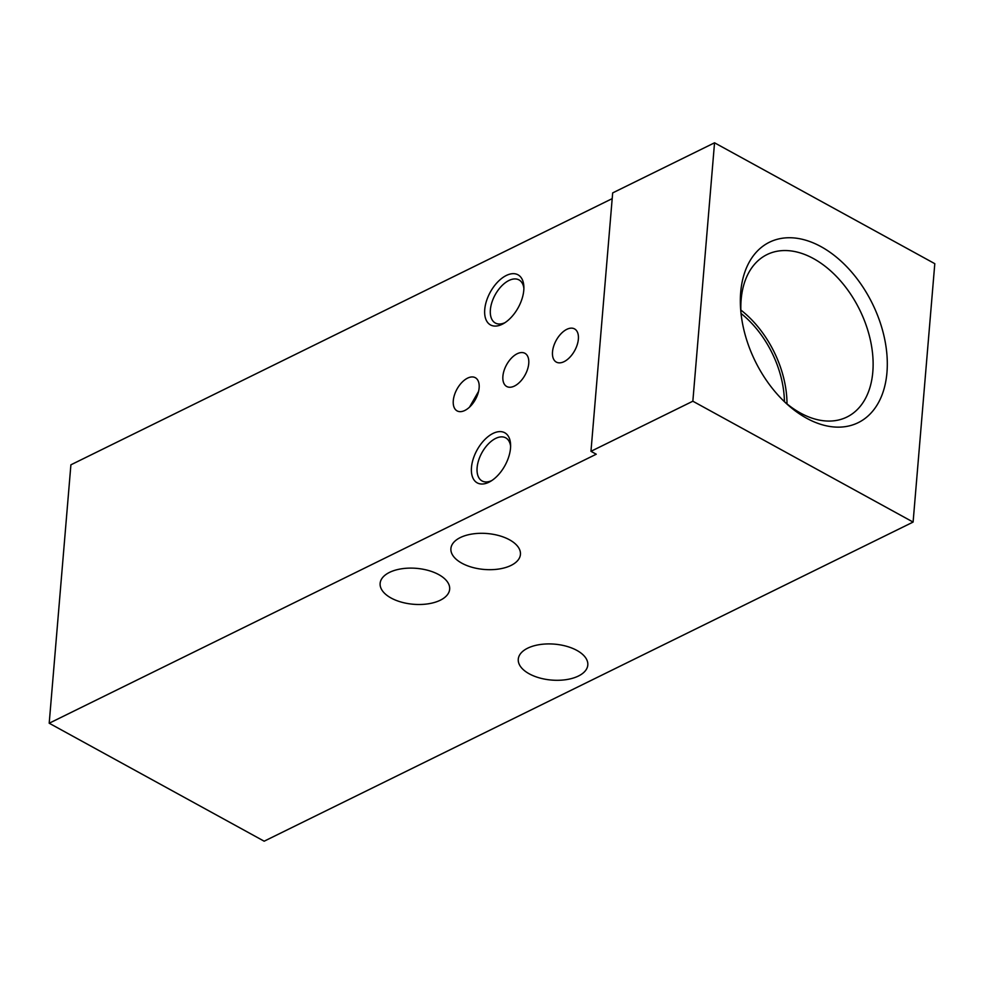 <?xml version="1.0" encoding="UTF-8"?>
<svg xmlns="http://www.w3.org/2000/svg" width="984" height="984" viewBox="0 0 984 984"><rect width="100%" height="100%" fill="white"/><g stroke="black" fill="none" stroke-linecap="round" stroke-linejoin="round"><path stroke-width="1.48" d="M806.622 418.237A100.54 65.276 63.8 0 0 886.953 372.567A100.54 65.276 63.8 0 0 821.025 246.652A100.54 65.276 63.8 0 0 740.706 309.997A100.54 65.276 63.8 0 0 786.954 404.055A100.54 65.276 63.8 0 0 806.622 418.237M784.838 402.075A90.516 58.757 63.8 0 0 800.496 413.046A90.516 58.757 63.8 0 0 845.564 417.671A90.516 58.757 63.8 0 0 870.865 342.371A90.516 58.757 63.8 0 0 813.461 258.571A90.516 58.757 63.8 0 0 765.7 255.262A90.516 58.757 63.8 0 0 740.977 312.887M787.003 403.895A86.863 56.383 63.8 0 0 740.866 310.058M784.42 401.693A83.345 54.108 63.8 0 0 741.038 313.453M509.491 539.786A34.883 18.02 4.8 0 1 520.438 554.41A34.883 18.02 4.8 0 1 498.802 569.035A34.883 18.02 4.8 0 1 461.865 563.205A34.883 18.02 4.8 0 1 450.906 548.568A34.883 18.02 4.8 0 1 472.541 533.955A34.883 18.02 4.8 0 1 509.491 539.786M438.716 574.594A34.883 18.02 4.8 0 1 449.663 589.219A34.883 18.02 4.8 0 1 428.028 603.844A34.883 18.02 4.8 0 1 391.078 598.014A34.883 18.02 4.8 0 1 380.132 583.377A34.883 18.02 4.8 0 1 401.767 568.764A34.883 18.02 4.8 0 1 438.716 574.594M576.858 650.399A34.883 18.02 4.8 0 1 587.805 665.024A34.883 18.02 4.8 0 1 566.169 679.649A34.883 18.02 4.8 0 1 529.232 673.819A34.883 18.02 4.8 0 1 518.273 659.182A34.883 18.02 4.8 0 1 539.909 644.569A34.883 18.02 4.8 0 1 576.858 650.399M464.854 410.451A18.93 10.566 -61.2 0 0 477.953 393.625A18.93 10.566 -61.2 0 0 475.309 377.696A18.93 10.566 -61.2 0 0 467.56 378.139A18.93 10.566 -61.2 0 0 454.46 394.965A18.93 10.566 -61.2 0 0 457.105 410.894A18.93 10.566 -61.2 0 0 464.854 410.451M514.46 386.048A18.93 10.566 -61.2 0 0 527.572 369.221A18.93 10.566 -61.2 0 0 524.927 353.305A18.93 10.566 -61.2 0 0 517.178 353.748A18.93 10.566 -61.2 0 0 504.066 370.574A18.93 10.566 -61.2 0 0 506.711 386.491A18.93 10.566 -61.2 0 0 514.46 386.048M564.078 361.657A18.93 10.566 -61.2 0 0 577.19 344.831A18.93 10.566 -61.2 0 0 574.545 328.902A18.93 10.566 -61.2 0 0 566.784 329.345A18.93 10.566 -61.2 0 0 553.684 346.171A18.93 10.566 -61.2 0 0 556.329 362.1A18.93 10.566 -61.2 0 0 564.078 361.657M510.61 446.281A24.588 13.727 -61.2 0 0 505.739 437.855A24.588 13.727 -61.2 0 0 495.665 438.421A24.588 13.727 -61.2 0 0 478.642 460.278A24.588 13.727 -61.2 0 0 482.074 480.967A24.588 13.727 -61.2 0 0 491.816 480.549M488.95 482.209A28.585 15.965 -61.2 0 0 490.241 481.52A28.585 15.965 -61.2 0 0 510.585 444.448A28.585 15.965 -61.2 0 0 493.046 433.415A28.585 15.965 -61.2 0 0 471.484 467.412A28.585 15.965 -61.2 0 0 488.95 482.209M523.882 288.349A24.588 13.727 -61.2 0 0 518.998 279.911A24.588 13.727 -61.2 0 0 508.925 280.489A24.588 13.727 -61.2 0 0 491.902 302.346A24.588 13.727 -61.2 0 0 495.333 323.023A24.588 13.727 -61.2 0 0 505.075 322.617M502.209 324.265A28.585 15.965 -61.2 0 0 503.513 323.576A28.585 15.965 -61.2 0 0 523.857 286.504A28.585 15.965 -61.2 0 0 506.305 275.483A28.585 15.965 -61.2 0 0 484.743 309.468A28.585 15.965 -61.2 0 0 502.209 324.265M692.847 401.214L714.544 142.803L612.675 192.901L590.966 451.312L692.847 401.214L913.103 522.073L264.167 841.197L49.2 723.228L70.897 464.817L612.183 198.645M714.544 142.803L934.8 263.675L913.103 522.073M590.966 451.312L596.255 454.214L49.2 723.228M469.528 407.13L478.581 391.361"/></g></svg>
